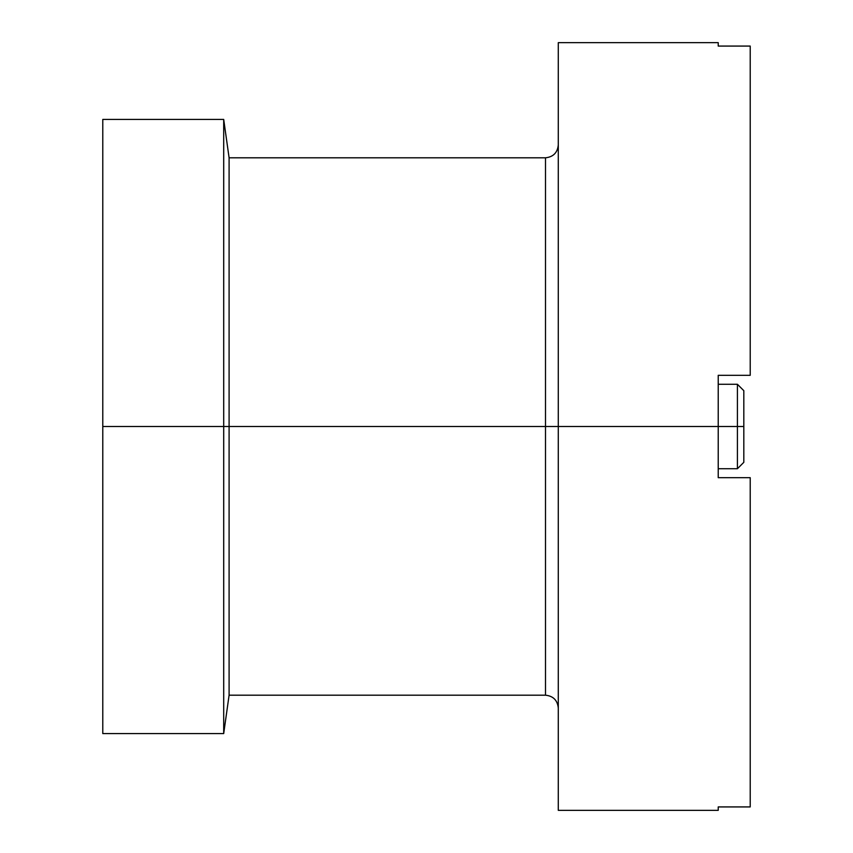 <?xml version="1.0" encoding="UTF-8"?>
<svg xmlns="http://www.w3.org/2000/svg" width="853" height="853" viewBox="0 0 853 853"><rect width="100%" height="100%" fill="white"/><g stroke="black" fill="none" stroke-linecap="round" stroke-linejoin="round"><path stroke-width="1.28" d="M558.288 810.35L718.226 810.35L718.226 806.927L750.213 806.927L750.213 477.68L718.226 477.68L718.226 426.5L558.288 426.5L558.288 810.35L558.288 426.5L545.494 426.5L545.494 157.805C553.213 156.995 557.478 152.73 558.288 145.01M558.288 42.65L558.288 426.5L737.418 426.5L737.418 384.276L737.418 426.5L743.816 426.5L743.816 390.674L743.816 462.326L743.816 426.5L737.418 426.5L737.418 468.724L737.418 426.5L718.226 426.5L718.226 375.32L750.213 375.32L750.213 46.073L718.226 46.073L718.226 42.65L558.288 42.65L558.288 426.5L545.494 426.5L545.494 695.195L545.494 426.5L229.094 426.5L229.094 695.195L229.094 426.5L223.699 426.5L223.699 733.58L223.699 426.5L102.787 426.5L102.787 733.58L102.787 426.5L223.699 426.5L223.699 119.42L223.699 426.5L229.094 426.5L229.094 157.805L229.094 426.5L545.494 426.5L545.494 157.805L229.094 157.805L223.699 119.42L102.787 119.42L102.787 426.5L102.787 119.42M718.226 806.927L750.213 806.927L750.213 477.68L718.226 477.68L718.226 375.32L750.213 375.32L750.213 46.073L718.226 46.073M558.288 707.99C557.478 700.27 553.213 696.005 545.494 695.195L229.094 695.195L223.699 733.58L102.787 733.58M718.226 468.724L737.418 468.724L743.816 462.326M718.226 384.276L737.418 384.276L743.816 390.674"/></g></svg>
